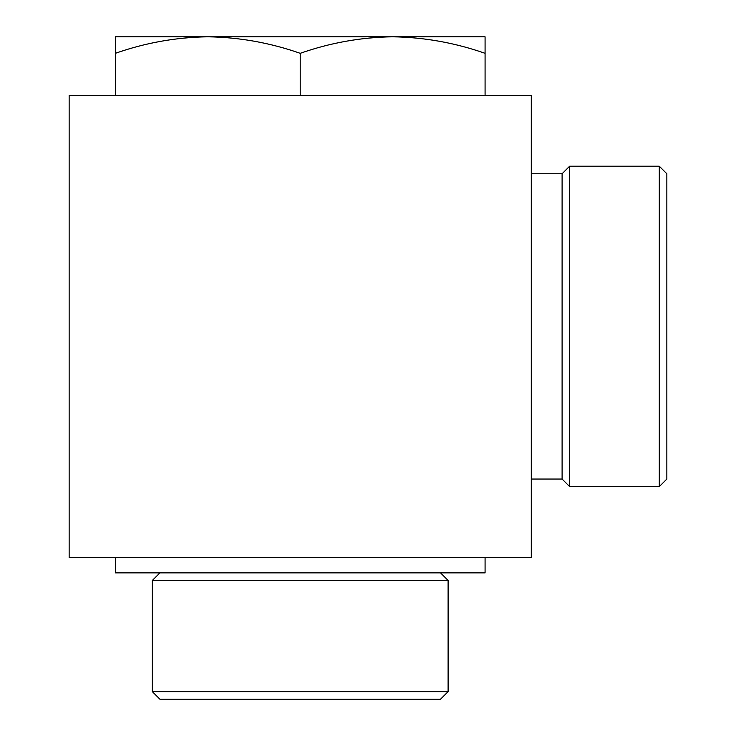 <?xml version="1.0" encoding="UTF-8"?>
<svg xmlns="http://www.w3.org/2000/svg" width="736" height="736" viewBox="0 0 736 736"><rect width="100%" height="100%" fill="white"/><g stroke="black" fill="none" stroke-linecap="round" stroke-linejoin="round"><path stroke-width="1.1" d="M152.334 691.638L159.896 699.2L440.542 699.2L448.104 691.638L448.104 580.446L152.334 580.446L152.334 691.638L448.104 691.638M159.896 572.884L152.334 580.446M115.368 557.474L115.368 572.884L485.079 572.884L485.079 557.474M69.147 557.474L69.147 95.34L531.291 95.34L531.291 557.474L69.147 557.474M531.291 173.76L562.102 173.76L562.102 479.053L569.655 486.616L659.29 486.616L659.29 166.198L666.853 173.76L666.853 479.053L659.29 486.616M562.102 173.76L569.655 166.198L569.655 486.616M569.655 166.198L659.29 166.198M115.368 53.314L115.368 36.8L207.791 36.8C176.29 37.242 145.48 42.752 115.368 53.314L115.368 95.34M300.224 53.314C270.038 42.771 239.228 37.26 207.791 36.8L392.647 36.8C361.146 37.242 330.335 42.752 300.224 53.314L300.224 95.34M485.079 53.314C454.894 42.771 424.083 37.26 392.647 36.8L485.079 36.8L485.079 95.34M440.542 572.884L448.104 580.446M531.291 479.053L562.102 479.053"/></g></svg>
